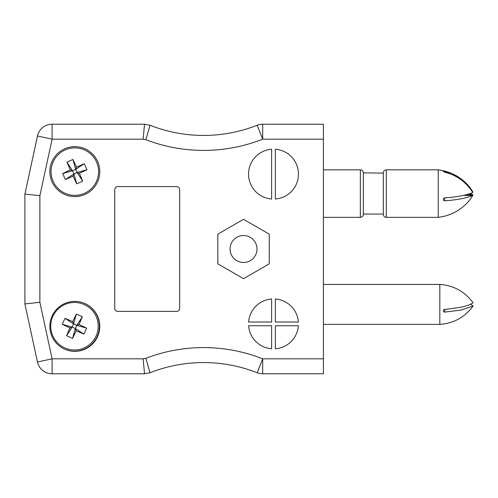 <?xml version="1.0" encoding="UTF-8"?>
<svg xmlns="http://www.w3.org/2000/svg" width="498" height="498" viewBox="0 0 498 498"><rect width="100%" height="100%" fill="white"/><g stroke="black" fill="none" stroke-linecap="round" stroke-linejoin="round"><path stroke-width="0.75" d="M257.018 249A13.477 13.477 0 0 1 236.805 260.672A13.477 13.477 0 0 1 236.805 237.328A13.477 13.477 0 0 1 257.018 249M271.622 149.232A24.956 24.956 0 0 0 248.533 174.126A24.956 24.956 0 0 0 271.622 199.013L271.622 149.232M248.602 325.748A24.956 24.956 0 0 0 271.622 348.768L271.622 325.748L248.602 325.748M323.414 139.179L262.683 139.179L257.186 125.247A14.977 14.977 0 0 1 262.683 124.207L323.414 124.207L323.414 373.793L262.683 373.793A14.977 14.977 0 0 1 257.186 372.753L262.683 358.821L323.414 358.821M271.622 322.007L271.622 298.987A24.956 24.956 0 0 0 248.602 322.007L271.622 322.007M275.363 322.007L298.383 322.007A24.956 24.956 0 0 0 275.363 298.987L275.363 322.007M275.363 348.768A24.956 24.956 0 0 0 298.383 325.748L275.363 325.748L275.363 348.768M275.363 149.232L275.363 199.013A24.956 24.956 0 0 0 298.451 174.126A24.956 24.956 0 0 0 275.363 149.232M99.781 326.371A24.956 24.956 0 0 0 62.337 304.757A24.956 24.956 0 0 0 62.337 347.99A24.956 24.956 0 0 0 99.781 326.371M99.781 171.629A24.956 24.956 0 0 0 62.337 150.01A24.956 24.956 0 0 0 62.337 193.243A24.956 24.956 0 0 0 99.781 171.629M217.831 263.84L243.541 278.687L269.25 263.84L269.25 234.16L243.541 219.313L217.831 234.16L217.831 263.84M176.653 311.399L117.746 311.399A2.994 2.994 0 0 1 114.752 308.405L114.752 189.595A2.994 2.994 0 0 1 117.746 186.601L176.653 186.601A2.994 2.994 0 0 1 179.647 189.595L179.647 308.405A2.994 2.994 0 0 1 176.653 311.399M37.468 136.01L52.103 139.179L52.103 124.207A14.977 14.977 0 0 0 37.468 136.01A14.977 14.977 0 0 1 52.103 124.207L144.532 124.207L150.023 125.247L145.877 139.701L143.119 139.179L52.103 139.179L39.877 195.689L39.877 302.311L52.103 358.821L143.119 358.821L145.877 358.299A160.985 160.985 0 0 1 262.683 358.821L262.683 373.793A14.977 14.977 0 0 1 257.186 372.753A146.014 146.014 0 0 0 150.023 372.753L144.532 373.793L52.103 373.793A14.977 14.977 0 0 1 37.468 361.99L24.9 303.911L24.9 194.089L37.468 136.01L24.9 194.089L24.9 303.911L37.468 361.99L52.103 358.821L52.103 373.793A14.977 14.977 0 0 1 37.468 361.99M143.119 358.821L144.532 373.793L150.023 372.753L145.877 358.299L149.823 372.043M24.9 303.911L39.877 302.311M24.9 194.089L39.877 195.689M144.532 124.207L143.119 139.179M257.186 125.247A146.014 146.014 0 0 1 150.023 125.247A146.014 146.014 0 0 0 257.186 125.247A14.977 14.977 0 0 1 262.683 124.207L262.683 139.179A160.985 160.985 0 0 1 145.877 139.701L149.823 125.957M53.186 181.415A23.742 23.742 0 0 1 77.153 147.999A23.742 23.742 0 0 1 94.116 185.468A23.742 23.742 0 0 1 53.186 181.415M52.078 181.919A24.956 24.956 0 0 1 77.277 146.792A24.956 24.956 0 0 1 95.099 186.171A24.956 24.956 0 0 1 52.078 181.919A24.956 24.956 0 0 1 77.277 146.792A24.956 24.956 0 0 1 95.099 186.171A24.956 24.956 0 0 1 52.078 181.919M70.243 169.899L66.937 162.143L72.895 159.447L76.543 167.048L84.305 163.742L87.001 169.706L79.4 173.354L82.699 181.11L76.742 183.812L73.094 176.205L65.331 179.51L62.636 173.553L70.243 169.899L72.509 170.758L66.937 162.143M72.895 159.447L75.69 169.314L72.509 170.758L73.947 173.939L65.331 179.51M62.636 173.553L72.509 170.758M73.094 176.205L73.947 173.939L77.128 172.501L82.699 181.11M76.742 183.812L73.947 173.939M79.4 173.354L77.128 172.501L75.69 169.314L84.305 163.742M87.001 169.706L77.128 172.501M76.543 167.048L75.69 169.314M96.102 336.007A23.742 23.742 0 0 1 55.172 340.053A23.742 23.742 0 0 1 72.129 302.585A23.742 23.742 0 0 1 96.102 336.007M97.21 336.505A24.956 24.956 0 0 1 64.354 349.03A24.956 24.956 0 0 0 97.21 336.505A24.956 24.956 0 0 0 84.934 303.556A24.956 24.956 0 0 1 97.21 336.505M76.194 330.797L72.546 338.397L66.583 335.702L69.888 327.939L62.287 324.291L64.983 318.334L72.745 321.633L76.393 314.033L82.351 316.728L79.045 324.491L86.652 328.138L83.95 334.096L76.194 330.797L75.341 328.524L72.546 338.397M66.583 335.702L72.154 327.086L75.341 328.524L76.779 325.343L86.652 328.138M83.95 334.096L75.341 328.524M79.045 324.491L76.779 325.343L73.598 323.905L76.393 314.033M82.351 316.728L76.779 325.343M72.745 321.633L73.598 323.905L72.154 327.086L62.287 324.291M64.983 318.334L73.598 323.905M69.888 327.939L72.154 327.086M323.414 284.439L439.821 284.439C453.734 285.454 464.827 291.579 473.1 302.815L468.425 305.274L461.441 307.154L443.768 309.663L443.226 310.976L443.656 311.773L444.552 312.122L460.999 310.08L473.1 306.002L470.778 304.409M439.821 284.439L439.821 324.379C453.734 323.364 464.827 317.238 473.1 306.002M466.582 194.656L472.783 194.656L470.156 193.591M472.384 191.761L472.783 191.761L470.156 187.734L458.851 177.512L444.714 171.436L443.214 171.424L444.714 172.202C456.878 175.308 466.234 182.081 472.783 192.527C466.271 195.278 456.915 197.071 444.714 197.899L443.755 198.297L443.214 199.449L443.656 200.445L444.714 200.794C456.878 199.972 466.234 198.185 472.783 195.421L470.156 199.449C461.92 209.714 451.275 215.684 438.221 217.352L438.221 169.83C451.275 171.499 461.92 177.469 470.156 187.734M383.311 173.123L383.311 214.358L383.311 173.123L363.347 172.825L363.347 214.358C363.154 216.194 362.152 217.19 360.353 217.352L360.353 169.83C362.152 169.992 363.154 170.988 363.347 172.825M472.783 195.421L463.383 195.421M257.186 372.753A146.014 146.014 0 0 0 150.023 372.753M444.714 309.289L444.714 312.122M444.714 197.899L444.714 200.794M438.221 169.83L386.311 169.83L386.311 217.352L438.221 217.352M444.714 171.436L444.714 172.202M323.414 324.379L439.821 324.379M386.311 169.83C384.506 169.992 383.51 170.988 383.311 172.825M386.311 217.352C384.506 217.19 383.51 216.194 383.311 214.358M363.347 214.059L383.311 214.059M323.414 217.352L360.353 217.352M323.414 169.83L360.353 169.83"/></g></svg>
